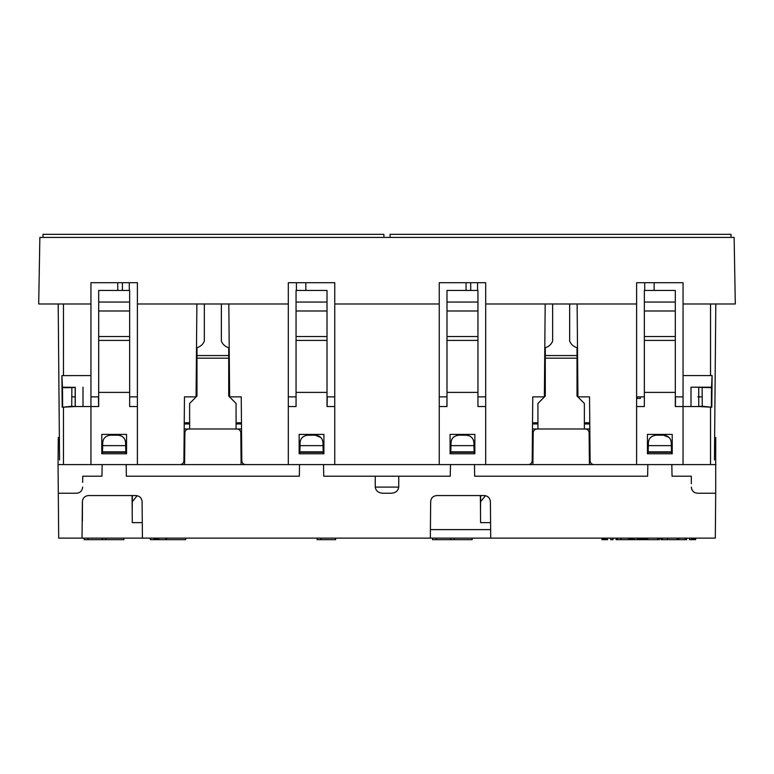 <?xml version="1.0" encoding="UTF-8"?>
<svg xmlns="http://www.w3.org/2000/svg" width="774" height="774" viewBox="0 0 774 774"><rect width="100%" height="100%" fill="white"/><g stroke="black" fill="none" stroke-linecap="round" stroke-linejoin="round"><path stroke-width="1.16" d="M569.664 303.988L569.664 341.053A11.61 10.536 180 0 0 577.017 347.719L577.017 355.556L545.283 355.556L545.283 396.094L537.93 403.447L537.93 428.989L532.483 428.989L532.202 460.753C531.951 463.084 530.664 464.371 528.332 464.594C530.664 464.371 531.951 463.084 532.202 460.753L532.764 396.868L544.374 396.868L545.177 303.988L544.47 385.259L545.283 385.259M552.636 303.988L552.636 341.053A11.61 10.536 180 0 1 545.283 347.719L545.283 355.556M577.017 355.556L577.017 396.094L584.37 403.447L584.37 428.989L589.817 428.989L590.098 460.753C590.349 463.084 591.636 464.371 593.968 464.594C591.636 464.371 590.349 463.084 590.098 460.753L589.536 396.868L577.926 396.868L577.123 303.988L577.83 385.259L577.017 385.259M584.37 422.798L589.769 422.798M532.531 422.798L537.93 422.798M552.636 341.053L552.636 320.649L552.636 341.053M569.664 320.649L569.664 341.053L569.664 320.649M221.364 303.988L221.364 341.053A11.61 10.536 180 0 0 228.717 347.719L228.717 355.556L196.983 355.556L196.983 396.094L189.63 403.447L189.63 428.989L184.183 428.989L183.902 460.753C183.651 463.084 182.364 464.371 180.032 464.594C182.364 464.371 183.651 463.084 183.902 460.753L184.464 396.868L196.074 396.868L196.877 303.988L196.17 385.259L196.983 385.259M204.336 303.988L204.336 341.053A11.61 10.536 180 0 1 196.983 347.719L196.983 355.556M228.717 355.556L228.717 396.094L236.07 403.447L236.07 428.989L241.517 428.989L241.798 460.753C242.049 463.084 243.336 464.371 245.668 464.594C243.336 464.371 242.049 463.084 241.798 460.753L241.236 396.868L229.626 396.868L241.236 396.868M236.07 422.798L241.469 422.798M184.231 422.798L189.63 422.798M204.336 341.053L204.336 320.649L204.336 341.053M221.364 320.649L221.364 341.053L221.364 320.649M383.933 237.425L383.894 234.328L43.005 234.328L42.967 237.425M362.774 234.328L62.926 234.328L362.774 234.328M296.055 396.868L288.315 396.868M296.413 290.443L296.432 282.704M305.846 282.704L305.827 290.443M334.755 396.868L327.015 396.868M477.587 290.443L477.568 282.704M477.945 396.868L485.685 396.868M466.083 290.443L466.054 282.704M640.398 396.868L640.398 398.417L636.615 398.417M637.176 396.868L637.176 398.417M474.162 453.022L474.849 453.022L474.849 434.408L450.081 434.408L474.849 434.408L474.849 453.757L450.081 453.757L450.081 434.408L450.081 453.022L450.768 453.022M98.685 302.053L129.645 302.053L129.645 290.443L98.685 290.443L98.685 310.993L129.645 310.993L129.645 406.543L137.385 406.543L137.385 282.704L90.945 282.704L90.945 303.988L38.7 303.988L39.861 237.425L734.139 237.425L735.3 303.988L683.055 303.988L683.055 282.704L636.615 282.704L636.615 464.594L683.055 464.594L683.055 406.543L698.583 406.543L683.055 406.543L683.055 303.988M698.738 387.261L698.738 406.514L698.738 387.261L690.998 387.193L690.998 406.543M702.124 387.648L702.279 406.273L711.809 407.23L712.09 375.584L711.519 387.648L698.816 387.348M711.983 387.193L690.998 387.193M711.354 406.747L711.519 387.648M648.138 453.022L647.451 453.022L647.451 434.408L672.219 434.408L647.451 434.408L647.451 453.757L672.219 453.757L672.219 434.408L672.219 453.022L671.532 453.022M675.315 310.993L644.355 310.993L644.355 290.443L675.315 290.443L675.315 336.535L644.355 336.535L675.315 336.535L675.315 406.543L683.055 406.543M644.355 302.053L675.315 302.053M644.355 310.993L644.355 340.405L675.315 340.405M636.615 406.543L644.355 406.543L644.355 340.405M675.315 392.399L644.355 392.399M711.809 407.23L698.738 406.514M712.09 375.584L683.055 375.584M714.441 459.988L715.805 303.988L714.634 437.503L715.718 437.503L715.698 493.232L697.567 493.232C693.785 492.903 691.724 490.861 691.375 487.098L691.434 487.91M702.289 406.573L698.816 406.398L702.279 406.273M697.858 396.868L702.202 396.868M654.146 282.704L654.127 290.443M683.055 396.868L675.315 396.868M644.713 290.443L644.732 282.704M644.355 396.868L636.615 396.868M390.067 237.425L390.106 234.328L730.995 234.328L731.033 237.425M711.074 234.328L411.226 234.328L711.074 234.328M675.431 406.543L675.518 396.868M334.755 406.543L334.755 464.594L288.315 464.594L288.315 406.543L296.055 406.543L296.055 336.535L327.015 336.535L296.055 336.535L296.055 290.443L327.015 290.443L327.015 406.543L334.755 406.543L334.755 303.988L439.245 303.988L439.245 464.594L485.685 464.594L485.685 282.704L439.245 282.704L439.245 303.988M477.945 310.993L446.985 310.993L446.985 290.443L477.945 290.443L477.945 336.535L446.985 336.535L477.945 336.535L477.945 406.543L485.685 406.543M446.985 302.053L477.945 302.053M446.985 310.993L446.985 340.405L477.945 340.405M439.245 406.543L446.985 406.543L446.985 340.405M477.945 392.399L446.985 392.399M532.764 396.868L544.374 396.868M446.869 406.543L446.985 396.868M485.685 303.988L636.615 303.988M323.232 453.022L323.919 453.022L323.919 434.408L299.151 434.408L323.919 434.408L323.919 453.757L299.151 453.757L299.151 434.408L299.151 453.022L299.838 453.022M125.862 453.022L126.549 453.022L126.549 434.408L101.781 434.408L126.549 434.408L126.549 453.757L101.781 453.757L101.781 434.408L101.781 453.022L102.468 453.022M71.721 406.273L75.417 406.543L62.191 407.23L71.721 406.273L71.876 387.648L62.481 387.648L62.646 406.747M117.783 290.443L117.754 282.704M129.287 290.443L129.268 282.704M129.645 396.868L137.385 396.868M62.191 407.23L61.91 375.584L62.481 387.648M71.711 406.573L75.184 406.398L75.184 387.348L71.876 387.648M62.017 387.193L75.184 387.348M59.269 427.442L59.366 437.503L58.282 437.503L58.05 464.594L102.168 464.594L101.965 476.204L82.721 476.204L82.663 482.405M58.195 303.988L59.559 459.988M129.645 302.053L129.645 310.993M98.685 310.993L98.685 336.535L129.645 336.535L98.685 336.535L98.685 340.405L129.645 340.405M137.385 406.543L137.385 464.594L90.945 464.594L90.945 406.543L98.685 406.543L98.685 340.405M327.131 406.543L327.218 396.868M228.717 385.259L229.53 385.259L228.823 303.988L229.626 396.868M98.569 406.543L98.482 396.868M236.07 423.959L241.478 423.959M184.222 423.959L189.63 423.959M184.464 396.868L196.074 396.868M98.685 396.868L90.945 396.868M75.184 396.868L71.798 396.868M90.945 303.988L90.945 375.584L61.91 375.632M577.926 396.868L589.536 396.868M532.522 423.959L537.93 423.959M584.37 423.959L589.778 423.959M439.245 396.868L446.782 396.868M129.645 392.399L98.685 392.399M75.417 406.543L90.945 406.543L75.417 406.543M90.945 375.584L90.945 406.543M137.385 303.988L288.315 303.988L288.315 406.543M334.755 303.988L334.755 282.704L288.315 282.704L288.315 303.988M296.055 302.053L327.015 302.053M296.055 310.993L327.015 310.993M296.055 340.405L327.015 340.405M327.015 392.399L296.055 392.399M545.283 379.454L544.519 379.454M544.577 373.649L545.283 373.649M577.017 373.649L577.723 373.649M577.781 379.454L577.017 379.454M196.983 379.454L196.219 379.454M196.277 373.649L196.983 373.649M228.717 373.649L229.423 373.649M229.481 379.454L228.717 379.454M662.341 538.124L662.341 539.671L660.986 539.671L660.986 538.124M662.341 539.671L667.614 539.671L667.614 538.124M661.18 538.124L661.18 539.671M472.188 538.124L472.188 539.671L432.511 539.671L432.511 538.124M686.664 538.124L686.664 539.671L685.271 539.671L685.271 538.124M685.271 539.671L667.614 539.671M678.024 538.124L678.024 539.671M632.716 538.124L632.716 539.671L657.668 539.671L657.668 538.124L657.677 539.671L659.419 539.671L659.419 538.124M632.716 539.671L628.652 539.671L628.652 538.124M634.264 538.124L634.264 539.671M632.522 538.124L632.522 539.671M631.942 538.124L631.942 539.671M631.361 538.124L631.361 539.671M630.587 538.124L630.587 539.671M630.007 538.124L630.007 539.671M629.039 538.124L629.039 539.671M620.912 538.124L620.912 539.671L628.652 539.671M617.449 538.124L617.449 539.671L616.094 539.671L616.094 538.124M617.449 539.671L620.912 539.671M616.288 538.124L616.288 539.671M606.032 538.124L606.032 539.671L607.58 539.671L607.58 538.124M606.032 539.671L601.969 539.671L601.969 538.124M605.839 538.124L605.839 539.671M605.258 538.124L605.258 539.671M604.678 538.124L604.678 539.671M603.904 538.124L603.904 539.671M603.323 538.124L603.323 539.671M602.356 538.124L602.356 539.671M185.654 538.124L185.654 539.671L166.633 539.671L166.633 538.124M317.147 538.124L317.147 539.671L335.606 539.671L335.606 538.124M320.978 538.124L320.978 539.671M102.323 538.124L102.323 539.671L105.806 539.671L105.806 538.124M102.323 539.671L84.211 539.671L84.211 538.124M88.043 538.124L88.043 539.671M158.844 538.124L158.844 539.671L165.81 539.671L165.81 538.124M158.844 539.671L154.2 539.671L154.2 538.124M157.296 538.124L157.296 539.671M156.135 538.124L156.135 539.671M155.361 538.124L155.361 539.671M154.587 538.124L154.587 539.671M150.33 538.124L150.33 539.671L154.2 539.671M454.106 538.124L454.106 539.671M450.623 538.124L450.623 539.671M436.343 538.124L436.343 539.671M610.676 538.124L610.676 539.671L612.998 539.671L612.998 538.124M689.431 538.124L689.431 539.671L695.623 539.671L695.623 538.124M691.559 538.124L691.559 539.671M694.849 538.124L694.849 539.671M694.075 538.124L694.075 539.671M693.301 538.124L693.301 539.671M692.527 538.124L692.527 539.671M692.14 538.124L692.14 539.671M647.422 538.124L647.422 539.671M647.228 538.124L647.228 539.671M646.841 538.124L646.841 539.671M646.261 538.124L646.261 539.671M645.68 538.124L645.68 539.671M645.1 538.124L645.1 539.671M644.132 538.124L644.132 539.671M643.358 538.124L643.358 539.671M642.004 538.124L642.004 539.671M641.23 538.124L641.23 539.671M640.262 538.124L640.262 539.671M639.682 538.124L639.682 539.671M639.101 538.124L639.101 539.671M638.521 538.124L638.521 539.671M638.134 538.124L638.134 539.671M637.747 538.124L637.747 539.671M637.553 538.124L637.553 539.671M637.36 538.124L637.36 539.671M647.615 538.124L647.615 539.671M659.225 538.124L659.225 539.671M659.032 538.124L659.032 539.671M658.645 538.124L658.645 539.671M658.258 538.124L658.258 539.671M123.888 538.124L123.888 539.671L105.806 539.671M110.479 435.182L117.851 435.182L110.479 435.182C105.603 435.849 103.029 438.365 102.739 442.718L102.507 451.822L125.823 451.822L125.669 445.631L102.661 445.631M323.039 445.631L322.961 442.718C322.506 438.132 319.923 435.627 315.221 435.182L307.849 435.182C302.973 435.849 300.399 438.365 300.109 442.718L299.877 451.822L323.193 451.822L323.039 445.631L300.031 445.631L300.109 442.718M668.92 437.378L663.521 435.182L656.149 435.182C651.273 435.849 648.699 438.365 648.409 442.718L648.177 451.822L671.493 451.822L671.339 445.631L648.331 445.631L648.409 442.718M88.555 495.554C84.821 495.921 82.76 497.963 82.363 501.687L82.044 538.124L142.416 538.124L142.097 501.687C141.7 497.963 139.639 495.921 135.905 495.554L88.555 495.554M715.95 464.594L671.832 464.594L672.035 476.204L691.279 476.204L672.035 476.204M656.149 435.182L663.521 435.182C668.223 435.627 670.806 438.132 671.261 442.718L671.339 445.631M671.551 453.757L671.484 451.145M648.186 451.145L648.119 453.757M537.05 428.989C534.718 429.212 533.421 430.499 533.18 432.83L532.899 464.594L647.838 464.594L647.635 476.204L474.665 476.204L474.462 464.594L532.899 464.594L533.18 432.83C533.421 430.499 534.718 429.212 537.05 428.989L585.25 428.989C587.582 429.212 588.879 430.499 589.12 432.83L589.401 464.594L589.12 432.83C588.879 430.499 587.582 429.212 585.25 428.989M450.961 445.631L450.807 451.822L474.123 451.822L473.969 445.631L450.961 445.631L451.039 442.718C451.329 438.365 453.903 435.849 458.779 435.182L466.151 435.182C470.853 435.627 473.436 438.132 473.891 442.718L473.969 445.631L473.891 442.718A7.74 7.74 0 0 0 466.151 435.182L458.779 435.182M450.816 451.145L450.749 453.757M474.181 453.757L474.114 451.145M436.855 495.554C433.121 495.921 431.06 497.963 430.663 501.687L430.344 538.124L490.716 538.124L490.397 501.687C490 497.963 487.939 495.921 484.205 495.554L436.855 495.554M430.421 529.61L490.639 529.61M398.774 476.204L398.726 487.098C398.068 491.18 395.272 493.222 390.338 493.232L383.662 493.232C378.718 493.222 375.922 491.18 375.274 487.098L375.226 476.204M387 476.204L323.735 476.204L323.532 464.594L450.468 464.594L450.265 476.204L387 476.204M299.886 451.145L299.819 453.757M323.251 453.757L323.184 451.145M188.75 428.989C186.418 429.212 185.121 430.499 184.88 432.83L184.599 464.594L299.538 464.594L299.335 476.204L126.365 476.204L126.162 464.594L184.599 464.594L184.88 432.83C185.121 430.499 186.418 429.212 188.75 428.989L236.95 428.989C239.282 429.212 240.579 430.499 240.82 432.83L241.101 464.594L240.82 432.83C240.579 430.499 239.282 429.212 236.95 428.989M102.516 451.145L102.449 453.757M125.881 453.757L125.814 451.145M82.576 487.794L82.625 487.088C82.267 490.871 80.196 492.922 76.433 493.232L58.302 493.232L58.689 538.124L82.044 538.124M80.254 491.906L80.786 491.442M82.721 476.204L101.965 476.204M58.05 464.594L58.302 493.232M59.366 437.503L58.282 437.503L59.366 437.503M132.054 495.554L132.296 522.644L142.281 522.644M132.199 511.788L132.344 495.554M480.354 495.554L480.596 522.644L490.581 522.644M480.499 511.788L480.644 495.554M715.718 437.503L714.634 437.503M650.499 437.639L651.369 436.836M485.492 495.689L480.586 501.687M453.109 437.649A7.74 7.74 0 0 1 454.154 436.72M307.849 435.182L315.221 435.182L320.62 437.378M302.199 437.639L303.069 436.836M137.192 495.689L132.286 501.687M125.669 445.631L125.591 442.718L125.669 445.631M117.851 435.182A7.74 7.74 0 0 1 125.591 442.718C125.136 438.132 122.553 435.627 117.851 435.182M104.809 437.649A7.74 7.74 0 0 1 105.854 436.72M82.431 500.846L82.276 511.788M142.416 538.124L430.344 538.124M715.698 493.232L715.311 538.124L490.716 538.124M692.73 490.9L693.214 491.442M691.279 476.204L691.346 483.624M82.421 500.952L82.392 521.096M545.283 358.159L577.017 358.159M196.983 358.159L228.717 358.159M470.718 290.443L470.698 282.704M710.532 407.172L710.532 464.594M710.532 303.988L710.532 375.584M122.418 290.443L122.398 282.704M75.262 387.261L75.262 406.543M63.468 464.594L63.468 407.172M83.002 406.543L83.002 387.193M63.468 375.584L63.468 303.988M678.837 538.124L678.837 539.671M677.066 539.671L677.066 538.124M648.157 452.297L671.513 452.297M450.787 452.297L474.143 452.297M398.726 487.098L375.274 487.098M299.857 452.297L323.213 452.297M102.487 452.297L125.843 452.297"/></g></svg>
